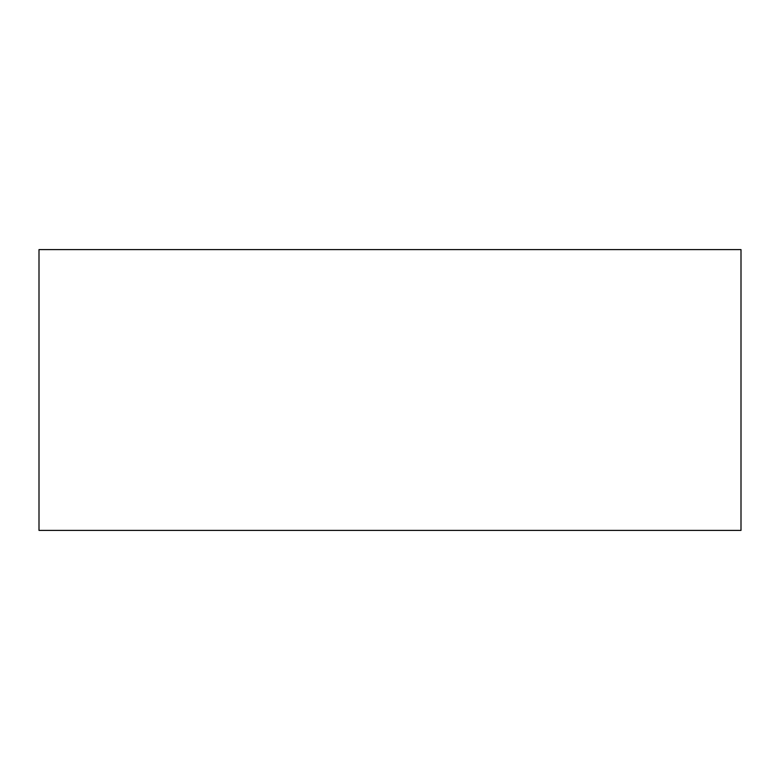 <?xml version="1.0" encoding="UTF-8"?>
<svg xmlns="http://www.w3.org/2000/svg" width="780" height="780" viewBox="0 0 780 780"><rect width="100%" height="100%" fill="white"/><g stroke="black" fill="none" stroke-linecap="round" stroke-linejoin="round"><path stroke-width="1.17" d="M39 249.6L39 530.4L741 530.4L741 249.6L39 249.6"/></g></svg>
